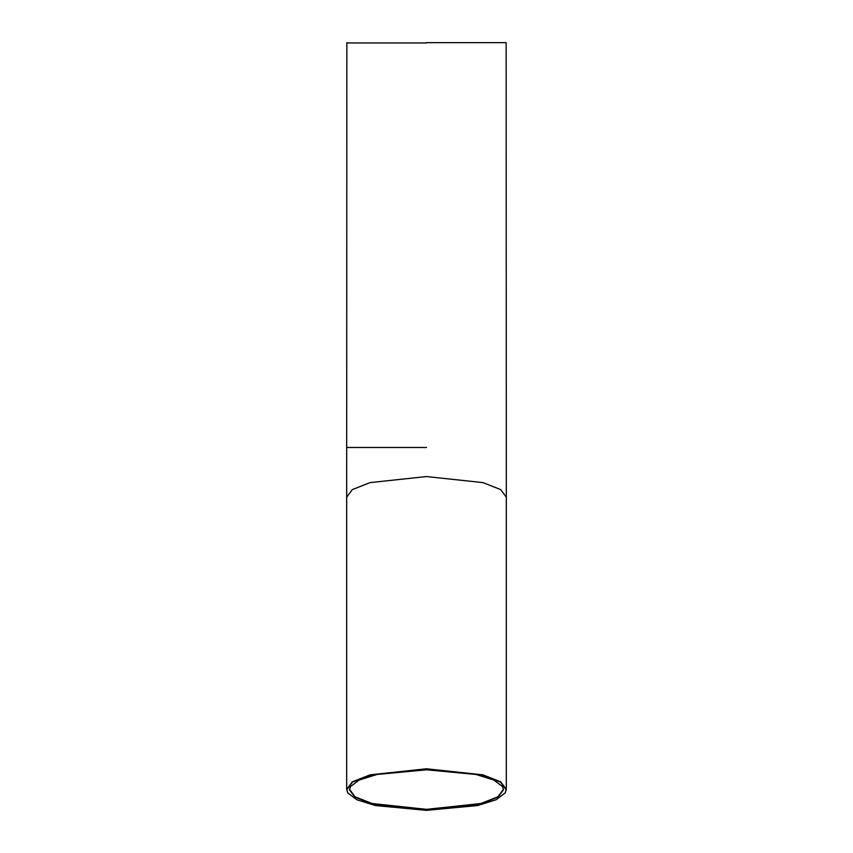 <?xml version="1.0" encoding="UTF-8"?>
<svg xmlns="http://www.w3.org/2000/svg" width="853" height="853" viewBox="0 0 853 853"><rect width="100%" height="100%" fill="white"/><g stroke="black" fill="none" stroke-linecap="round" stroke-linejoin="round"><path stroke-width="1.28" d="M426.5 809.678L480.975 803.835L498.12 797.075L503.537 789.739L502.609 786.647L493.898 780.079L475.953 774.449L426.5 769.801L377.047 774.449L359.102 780.079L350.391 786.647L349.463 789.739L354.88 797.075L372.025 803.835L426.5 809.678M502.524 786.509L503.366 789.451L497.96 796.777L480.847 803.515L426.5 809.348L372.153 803.515L355.04 796.777L349.634 789.451L350.476 786.509M426.5 810.35L375.363 805.541L356.81 799.719L347.811 792.927L346.851 789.739L352.449 782.148L370.181 775.164L426.5 769.118L482.819 775.164L500.551 782.148L506.149 789.739L505.189 792.927L496.19 799.719L477.637 805.541L426.5 810.35M505.275 792.789L506.319 789.451L500.711 781.849L482.937 774.844L426.5 768.788L370.063 774.844L352.289 781.849L346.681 789.451L347.725 792.789M426.5 42.65L506.149 42.65L426.5 42.65M426.5 42.949L346.681 42.949L426.5 42.949M346.681 789.451L346.681 497.214L352.289 489.611L370.063 482.606L426.5 476.56L482.937 482.606L500.711 489.611L506.319 497.214L506.319 789.451M426.5 447.484L346.681 447.484L426.5 447.484M506.149 42.65L506.319 497.214M346.851 42.65L346.681 497.214"/></g></svg>
